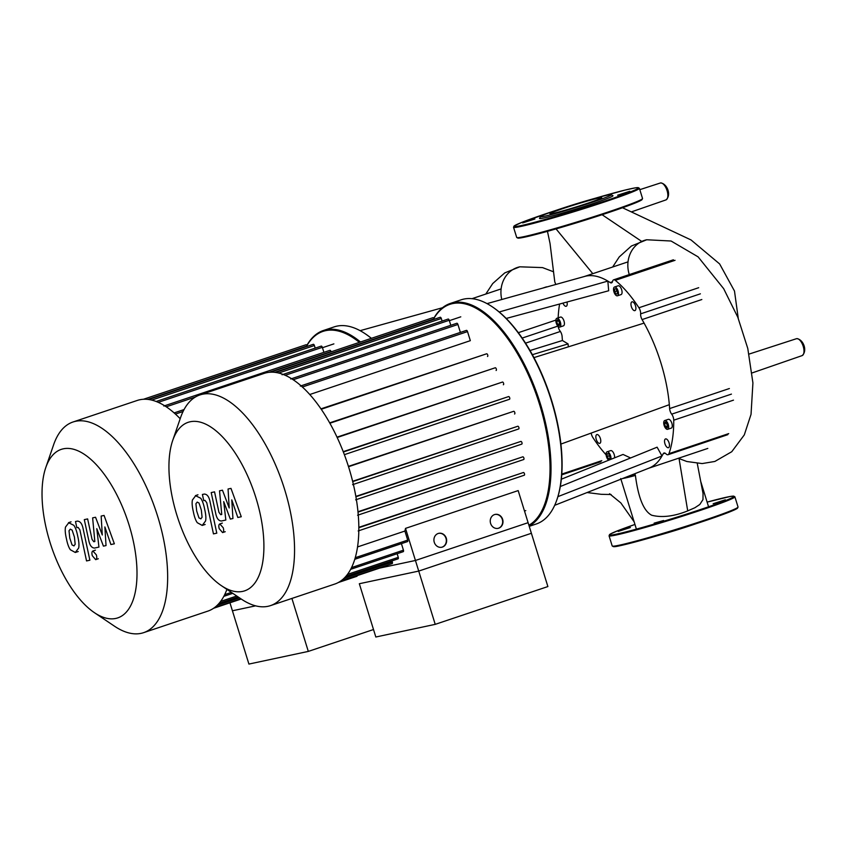 <?xml version="1.0" encoding="UTF-8"?>
<svg xmlns="http://www.w3.org/2000/svg" width="847" height="847" viewBox="0 0 847 847"><rect width="100%" height="100%" fill="white"/><g stroke="black" fill="none" stroke-linecap="round" stroke-linejoin="round"><path stroke-width="1.27" d="M255.635 605.838L232.417 610.782L229.95 602.799L248.912 664.069L308.308 651.407L373.506 629.533M291.908 598.437L308.308 651.407M94.451 612.699A88.871 40.275 71.5 0 1 45.77 467.586A88.871 40.275 71.5 0 1 63.271 448.825A88.871 40.275 71.5 0 1 129.125 525.193A88.871 40.275 71.5 0 1 115.774 618.437A88.871 40.275 71.5 0 1 94.451 612.699L114.451 626.166A111.095 50.344 -108.5 0 0 141.121 633.344A111.095 50.344 -108.5 0 0 143.63 632.656L207.907 611.1A111.095 50.344 -108.5 0 0 226.901 589.374M180.178 418.736A111.095 50.344 -108.5 0 0 139.766 399.763A111.095 50.344 -108.5 0 0 137.246 400.451L72.98 422.007A111.095 50.344 -108.5 0 0 53.615 444.781L45.77 467.586M143.63 632.656A111.095 50.344 -108.5 0 0 156.939 514.044A111.095 50.344 -108.5 0 0 75.489 421.319A111.095 50.344 -108.5 0 0 72.98 422.007M338.345 582.514L357.021 576.256M184.032 409.599L174.133 412.923L184.053 409.556M163.831 406.031L329.938 350.319A1.429 0.646 71.5 0 1 331.018 351.537L331.113 351.844M156.144 401.489L321.246 346.105A1.429 0.646 71.5 0 1 322.336 347.323L323.893 352.352M148.733 399.519L313.305 344.316A1.429 0.646 71.5 0 1 314.396 345.534L315.2 348.138M147.78 399.403L307.133 345.947A1.429 0.646 -108.5 0 0 306.053 344.729L143.439 399.276M73.901 545.913L75.171 544.293L74.42 537.062L72.122 530.106L70.301 529.142L69.02 530.762L69.772 538.057L72.059 544.96L74.06 545.87M68.893 522.578L65.505 527.056C64.933 529.798 65.24 533.705 66.437 538.766C67.421 543.827 68.734 547.49 70.386 549.777L75.309 552.477L78.676 548.009C79.247 545.256 78.94 541.371 77.755 536.352C76.77 531.249 75.447 527.554 73.805 525.288L68.512 522.684L71.053 521.826M75.309 552.477L78.231 551.524M89.877 560.216L83.101 528.644C82.127 523.764 80.232 521.254 77.405 521.117L75.499 521.519L76.823 527.692L78.115 527.416L79.862 529.798L86.542 560.936L89.877 560.216M92.99 550.963C91.836 551.471 91.603 553.059 92.302 555.727L95.679 559.645C96.833 559.126 97.056 557.538 96.357 554.87L92.884 550.995L95.425 550.137M95.679 559.645L98.316 558.755M101.153 516.056L102.286 534.997L95.552 517.252L92.63 517.866L94.832 541.519L93.795 541.741L92.037 539.37L87.633 518.915L84.298 519.635L88.808 540.555C89.793 545.436 91.698 547.935 94.515 548.051L98.94 547.088L96.791 528.655L103.419 546.135L106.034 545.574L104.869 526.94L110.904 544.536L114.356 543.806L104.065 515.431L101.153 516.056M415.443 560.47L435.22 624.355L547.882 586.558L528.105 522.684L415.443 560.47L379.625 568.104M354.829 559.264L407.523 541.593A1.429 0.646 -108.5 0 0 407.703 540.111L404.898 531.048A102.191 46.31 -108.5 0 0 405.512 528.38L418.725 571.079L359.329 583.731L375.824 637.008L435.22 624.355M556.056 228.902L592.805 273.676M634.837 473.706L635.409 475.453C638.289 497.824 643.72 511.08 651.703 515.23C661.962 517.856 673.958 516.405 687.711 510.889L694.964 507.702L699.823 504.473L702.978 499.582L703.042 493.536L697.272 463.436M547.458 231.337L550.042 243.481L554.774 281.818L555.78 284.476M636.393 529.121L620.735 478.544M630.062 475.591L634.89 474.172M622.651 478.513A37.776 1.736 -17.2 0 0 635.409 475.453M360.494 341.987A118.209 53.573 -108.5 0 0 326.031 329.779A118.209 53.573 -108.5 0 0 323.363 330.51L334.194 326.878A118.209 53.573 71.5 0 1 336.862 326.148A118.209 53.573 71.5 0 1 365.237 333.782A118.209 53.573 71.5 0 1 371.335 338.355M306.974 345.534A117.5 53.255 71.5 0 1 325.64 330.658A117.5 53.255 71.5 0 1 359.372 342.368M323.363 330.51A118.209 53.573 -108.5 0 0 306.889 345.375M371.41 338.324A117.5 53.255 -108.5 0 0 365.883 334.216A117.5 53.255 -108.5 0 0 365.565 334.004M552.932 213.423A27.093 1.249 -17.2 0 0 582.228 205.027A27.093 1.249 -17.2 0 0 601.719 197.732A27.093 1.249 -17.2 0 0 598.734 198.06A27.093 1.249 -17.2 0 0 569.438 206.456A27.093 1.249 -17.2 0 0 549.947 213.751A27.093 1.249 -17.2 0 0 552.932 213.423M540.471 216.61L539.539 218.378A38.454 1.768 -17.2 0 0 543.753 218.007A38.454 1.768 -17.2 0 0 586.156 205.832A38.454 1.768 -17.2 0 0 612.932 195.668L611.153 194.725A37.035 1.705 -17.2 0 0 607.13 195.244A37.035 1.705 -17.2 0 0 567.882 206.456A37.035 1.705 -17.2 0 0 540.471 216.61A37.035 1.705 -17.2 0 0 544.536 216.239A37.035 1.705 -17.2 0 0 585.362 204.519A37.035 1.705 -17.2 0 0 611.153 194.725M534.859 219.002L522.673 222.92L534.859 219.002M558.649 214.63L568.125 211.983L558.649 214.63M617.654 195.202L629.84 191.284L617.654 195.202M656.954 535.844A37.035 1.705 -17.2 0 0 695.398 523.954M630.359 527.522L618.172 531.44L630.359 527.522M654.159 523.139L663.635 520.503L654.159 523.139M713.163 503.721L725.339 499.804L713.163 503.721M529.142 526.029A118.209 53.573 -108.5 0 0 538.226 397.211A118.209 53.573 -108.5 0 0 452.944 302.728A118.209 53.573 -108.5 0 0 450.276 303.459L461.107 299.827A118.209 53.573 71.5 0 1 463.775 299.097A118.209 53.573 71.5 0 1 492.149 306.73A118.209 53.573 71.5 0 1 556.892 499.751A118.209 53.573 71.5 0 1 536.289 523.975L529.237 526.336M433.886 318.483A117.5 53.255 71.5 0 1 452.552 303.607A117.5 53.255 71.5 0 1 537.072 396.809A117.5 53.255 71.5 0 1 528.899 525.235M556.966 318.271A4.627 2.096 71.5 0 1 560.365 322.135A4.627 2.096 71.5 0 1 559.803 327.069A4.627 2.096 71.5 0 1 559.698 327.101A4.627 2.096 71.5 0 1 556.31 323.236A4.627 2.096 71.5 0 1 556.86 318.292A4.627 2.096 71.5 0 1 556.966 318.271M560.375 317.127A4.627 2.096 71.5 0 1 560.47 317.085A4.627 2.096 71.5 0 1 560.576 317.053A4.627 2.096 71.5 0 1 563.975 320.918A4.627 2.096 71.5 0 1 563.414 325.862A4.627 2.096 71.5 0 1 563.319 325.894M608.644 460.228A4.627 2.096 71.5 0 1 606.473 456.649A4.627 2.096 71.5 0 1 607.066 451.822A4.627 2.096 71.5 0 1 610.592 455.771A4.627 2.096 71.5 0 1 610.909 459.318M607.066 451.822L610.676 450.615A4.627 2.096 71.5 0 1 614.202 454.564A4.627 2.096 71.5 0 1 614.562 457.856M667.552 429.344A4.627 2.096 71.5 0 1 664.164 425.49A4.627 2.096 71.5 0 1 664.715 420.546A4.627 2.096 71.5 0 1 664.821 420.514A4.627 2.096 71.5 0 1 668.219 424.379A4.627 2.096 71.5 0 1 667.658 429.323A4.627 2.096 71.5 0 1 667.552 429.344M668.23 419.371A4.627 2.096 71.5 0 1 668.325 419.329A4.627 2.096 71.5 0 1 668.431 419.307A4.627 2.096 71.5 0 1 671.83 423.172A4.627 2.096 71.5 0 1 671.269 428.106A4.627 2.096 71.5 0 1 671.173 428.137M618.056 290.966A4.627 2.096 71.5 0 1 617.463 295.794A4.627 2.096 71.5 0 1 613.927 291.844A4.627 2.096 71.5 0 1 614.52 287.017A4.627 2.096 71.5 0 1 618.056 290.966M614.52 287.017L618.13 285.81A4.627 2.096 71.5 0 1 621.666 289.759A4.627 2.096 71.5 0 1 621.073 294.587L617.463 295.794M634.795 310.648A4.627 2.096 71.5 0 1 631.407 306.783A4.627 2.096 71.5 0 1 631.957 301.85A4.627 2.096 71.5 0 1 632.063 301.818A4.627 2.096 71.5 0 1 635.462 305.682A4.627 2.096 71.5 0 1 634.901 310.627A4.627 2.096 71.5 0 1 634.795 310.648M664.937 443.743A4.627 2.096 71.5 0 1 665.53 438.915A4.627 2.096 71.5 0 1 669.056 442.865A4.627 2.096 71.5 0 1 668.474 447.692A4.627 2.096 71.5 0 1 664.937 443.743M596.944 434.543A4.627 2.096 71.5 0 1 600.343 438.407A4.627 2.096 71.5 0 1 599.782 443.352A4.627 2.096 71.5 0 1 599.687 443.373A4.627 2.096 71.5 0 1 596.288 439.508A4.627 2.096 71.5 0 1 596.839 434.575A4.627 2.096 71.5 0 1 596.944 434.543M566.971 302.03A4.627 2.096 71.5 0 1 566.22 306.275A4.627 2.096 71.5 0 1 562.969 303.11M616.097 294.1L614.615 291.696L614.52 289.007L615.885 288.711L617.368 291.114L617.463 293.803L616.097 294.1L617.463 293.644M616.362 289.483L617.431 292.723M614.615 291.696L616.425 291.093M664.546 423.712L665.276 421.986L666.928 423.204L667.838 426.147L667.097 427.873L665.456 426.655L664.546 423.712L666.345 423.108L667.732 426.401M665.456 426.655L667.256 426.052M607.055 453.812L608.432 453.516L609.904 455.919L610.009 458.608L608.633 458.905L607.161 456.501L607.055 453.812M608.908 454.288L609.967 457.528M607.161 456.501L608.961 455.898M608.633 458.905L609.999 458.449M559.073 320.96L559.983 323.903L559.242 325.629L557.601 324.412L556.691 321.468L557.421 319.743L559.073 320.96M558.597 320.611L559.878 324.147M556.691 321.468L558.491 320.865M557.601 324.412L559.412 323.808M450.276 303.459A118.209 53.573 -108.5 0 0 433.802 318.324M557.019 499.381A117.5 53.255 -108.5 0 0 557.146 499.021A117.5 53.255 -108.5 0 0 492.795 307.165A117.5 53.255 -108.5 0 0 492.467 306.942M499.19 311.982L607.839 281.088L608.686 290.754L506.188 318.461M584.494 276.482A101.121 45.833 71.5 0 1 584.737 276.408A101.121 45.833 71.5 0 1 607.839 281.088A101.121 45.833 71.5 0 1 610.147 282.549A5.336 2.425 -108.5 0 0 611.545 282.856A5.336 2.425 -108.5 0 0 612.582 281.342A5.336 2.425 71.5 0 1 613.63 279.838A5.336 2.425 71.5 0 1 615.303 280.346L675.059 260.304M530 350.531L562.419 340.515L568.062 343.903L568.348 346.836M532.35 354.692L568.062 343.903M557.919 496.638L661.983 455.993A101.121 45.833 71.5 0 1 649.056 468.095L554.679 505.32M561.349 479.201L623.053 454.447L630.581 457.962M560.312 486.527L657.113 447.184L661.983 455.993A101.121 45.833 71.5 0 0 663.159 453.791L665.054 453.156M559.602 304.02A108.247 49.052 -108.5 0 0 558.152 317.869M562.419 340.515A101.121 45.833 71.5 0 1 562.122 336.619A5.336 2.425 -108.5 0 0 560.079 331.039A5.336 2.425 71.5 0 1 558.152 326.444M606.103 454.85A108.247 49.052 -108.5 0 1 592.815 437.444A5.336 2.425 71.5 0 1 591.195 433.071M728.706 433.611L668.95 453.653A5.336 2.425 71.5 0 1 668.029 454.723A5.336 2.425 71.5 0 1 665.986 453.865A5.336 2.425 -108.5 0 0 663.953 453.018A5.336 2.425 -108.5 0 0 663.159 453.791M668.95 453.653A108.247 49.052 -108.5 0 0 673.736 420.197L733.491 400.144M560.926 444.072L669.331 404.675A101.121 45.833 71.5 0 1 669.628 408.572A5.336 2.425 -108.5 0 0 671.671 414.162A5.336 2.425 71.5 0 1 673.736 420.197M698.69 287.705L638.924 307.757A5.336 2.425 71.5 0 1 640.628 313.866A5.336 2.425 -108.5 0 0 642.079 319.573A101.121 45.833 71.5 0 1 644.08 323.109A101.121 45.833 71.5 0 1 669.331 404.675M638.924 307.757A108.247 49.052 -108.5 0 0 615.303 280.346M533.928 357.625L644.08 323.109M221.353 585.648L241.363 599.115A111.095 50.344 -108.5 0 0 268.033 606.293A111.095 50.344 -108.5 0 0 270.542 605.605L334.819 584.038A111.095 50.344 -108.5 0 0 348.117 465.437A111.095 50.344 -108.5 0 0 266.678 372.712A111.095 50.344 -108.5 0 0 264.158 373.4L199.881 394.956A111.095 50.344 -108.5 0 0 180.527 417.719L172.682 440.535A88.871 40.275 71.5 0 1 190.183 421.764A88.871 40.275 71.5 0 1 256.027 498.142A88.871 40.275 71.5 0 1 242.687 591.386A88.871 40.275 71.5 0 1 221.353 585.648A88.871 40.275 71.5 0 1 172.682 440.535M270.542 605.605A111.095 50.344 -108.5 0 0 283.84 486.993A111.095 50.344 -108.5 0 0 202.401 394.268A111.095 50.344 -108.5 0 0 199.881 394.956M438.64 533.356A7.125 6.342 -102 0 1 446.104 538.766A7.125 6.342 -102 0 1 442.07 547.141A7.125 6.342 -102 0 1 441.605 547.278M442.388 547.077A7.125 6.342 -102 0 1 441.763 547.247A7.125 6.342 -102 0 1 434.172 541.953A7.125 6.342 -102 0 1 438.185 533.483A7.125 6.342 -102 0 1 438.799 533.314A7.125 6.342 -102 0 1 446.401 538.607A7.125 6.342 -102 0 1 442.388 547.077M494.976 514.457A7.125 6.342 -102 0 1 502.44 519.867A7.125 6.342 -102 0 1 498.407 528.253A7.125 6.342 -102 0 1 497.941 528.38M498.724 528.179A7.125 6.342 -102 0 1 498.1 528.348A7.125 6.342 -102 0 1 490.498 523.054A7.125 6.342 -102 0 1 494.51 514.584A7.125 6.342 -102 0 1 495.135 514.415A7.125 6.342 -102 0 1 502.737 519.709A7.125 6.342 -102 0 1 498.724 528.179M405.512 528.38L518.173 490.593L531.387 533.282L418.725 571.079M350.732 569.29L403.257 551.672A1.429 0.646 -108.5 0 0 403.437 550.179L401.414 543.647M345.957 576.32L398.09 558.829A1.429 0.646 -108.5 0 0 398.27 557.347L397.148 553.716M341.352 580.619L392.172 563.573A1.429 0.646 -108.5 0 0 392.352 562.09L391.981 560.883M340.462 581.243L385.565 566.114A1.429 0.646 -108.5 0 0 385.851 565.69M301.013 385.84L460.387 332.395L457.931 324.486A1.429 0.646 71.5 0 0 456.851 323.268L290.743 378.98M309.727 394.533L470.329 340.663L467.523 331.601A1.429 0.646 71.5 0 0 466.432 330.383L300.336 386.105M487.523 356.492L487.491 356.502A1.429 0.646 -108.5 0 0 487.523 356.492A1.429 0.646 -108.5 0 0 487.692 354.967A1.429 0.646 -108.5 0 0 486.654 353.781L320.928 408.857M496.13 370.478L496.098 370.488A1.429 0.646 -108.5 0 0 496.13 370.478A1.429 0.646 -108.5 0 0 496.3 368.953A1.429 0.646 -108.5 0 0 495.262 367.767L329.652 422.865M503.383 384.75L503.351 384.76A1.429 0.646 -108.5 0 0 503.383 384.75A1.429 0.646 -108.5 0 0 503.552 383.236A1.429 0.646 -108.5 0 0 502.515 382.039L337 437.147M509.502 399.276L344.369 454.659L509.471 399.276A1.429 0.646 -108.5 0 0 509.502 399.276A1.429 0.646 -108.5 0 0 509.672 397.751A1.429 0.646 -108.5 0 0 508.624 396.565L343.215 451.663M514.595 414.003L514.563 414.014A1.429 0.646 -108.5 0 0 514.595 414.003A1.429 0.646 -108.5 0 0 514.764 412.489A1.429 0.646 -108.5 0 0 513.716 411.293L348.424 466.369M352.723 481.615L517.813 426.242L352.648 481.287M355.931 496.744L520.884 441.414L355.867 496.395M358.037 512.086L522.821 456.819L358.006 511.726M358.874 527.702L523.404 472.52L358.874 527.31M404.898 531.048L357.593 546.918M282.051 374.766L448.158 319.054A1.429 0.646 71.5 0 1 449.238 320.272L450.795 325.29M275.646 372.468L440.218 317.265A1.429 0.646 71.5 0 1 441.308 318.483L442.113 321.087M274.682 372.352L434.045 318.896A1.429 0.646 -108.5 0 0 432.955 317.678L270.352 372.225M517.813 426.242A1.429 0.646 71.5 0 1 518.862 427.428A1.429 0.646 71.5 0 1 518.692 428.953A1.429 0.646 71.5 0 1 518.66 428.963L352.585 484.675M520.884 441.414A1.429 0.646 71.5 0 1 521.932 442.6A1.429 0.646 71.5 0 1 521.763 444.124A1.429 0.646 71.5 0 1 521.731 444.124L355.655 499.836M522.821 456.819A1.429 0.646 71.5 0 1 523.87 458.005A1.429 0.646 71.5 0 1 523.7 459.529A1.429 0.646 71.5 0 1 523.668 459.54L358.302 514.997M523.404 472.52A1.429 0.646 71.5 0 1 524.452 473.706A1.429 0.646 71.5 0 1 524.282 475.22A1.429 0.646 71.5 0 1 524.24 475.231L358.863 530.709M200.813 518.862L202.084 517.242L201.332 510.01L199.034 503.054L197.213 502.091L195.922 503.711L196.684 511.006L198.971 517.909L200.972 518.819M195.805 495.527L192.417 500.005C191.846 502.747 192.153 506.644 193.349 511.715C194.334 516.776 195.646 520.439 197.298 522.715L202.221 525.426L205.588 520.947C206.16 518.205 205.853 514.32 204.667 509.301C203.682 504.187 202.359 500.503 200.707 498.237L195.424 495.633L197.965 494.775M202.221 525.426L205.143 524.473M216.79 533.165L210.014 501.593C209.04 496.713 207.144 494.203 204.318 494.066L202.412 494.468L203.735 500.641L205.016 500.365L206.774 502.747L213.455 533.885L216.79 533.165M219.902 523.912C218.738 524.42 218.515 526.008 219.214 528.676L222.581 532.583C223.746 532.075 223.968 530.487 223.269 527.819L219.797 523.933L222.338 523.086M222.581 532.583L225.228 531.704M228.065 489.005L229.198 507.946L222.465 490.201L219.542 490.815L221.745 514.468L220.707 514.69L218.95 512.308L214.545 491.863L211.199 492.573L215.72 513.504C216.705 518.385 218.6 520.884 221.427 521L225.842 520.037L223.703 501.604L230.331 519.084L232.936 518.523L231.782 499.878L237.816 517.485L241.268 516.744L230.977 488.38L228.065 489.005M217.213 605.319L239.479 597.844M220.612 601.423L236.747 596.013M224.688 594.626L231.369 592.381M175.414 414.067L183.068 411.504M166.234 406.804L195.371 397.031M269.018 372.331L331.018 351.537M158.251 402.357L322.336 347.323M151.719 400.102L314.396 345.534M801.876 355.676A8.915 4.044 -108.5 0 0 802.088 355.624A8.915 4.044 -108.5 0 0 803.21 346.328A8.915 4.044 -108.5 0 0 796.604 338.673A8.915 4.044 -108.5 0 0 796.424 338.715L749.055 354.088M667.076 190.628A8.915 4.044 -108.5 0 0 660.469 182.963A8.915 4.044 -108.5 0 0 660.289 183.016L660.586 182.931C667.182 183.524 671.692 195.223 665.954 199.913A8.915 4.044 -108.5 0 0 667.076 190.628M665.742 199.977A8.915 4.044 -108.5 0 0 665.954 199.913L631.46 211.866M641.412 241.215L602.09 214.715M679.061 458.608L687.711 510.889M612.656 267.017L619.21 256.969L631.386 246.022L646.727 239.765A27.379 24.372 78 0 0 646.716 239.765A27.379 24.372 78 0 0 629.205 274.312M553.578 271.802L542.525 267.599L519.814 266.816A27.379 24.372 78 0 0 501.784 299.51M525.521 343.162L560.386 331.463M557.845 326.116L522.165 338.08M601.793 460.662L561.794 474.076M555.886 320.092L518.311 332.691M608.877 212.459C586.558 219.892 564.981 226.488 544.155 232.247L518.788 238.145L516.691 237.456A65.875 3.028 -17.2 0 0 523.954 236.652A65.875 3.028 -17.2 0 0 608.972 211.718A65.875 3.028 -17.2 0 0 642.545 198.494L641.941 199.765L634.562 203.248L608.877 212.459A65.155 2.996 -17.2 0 0 641.846 199.225M516.691 237.456L513.536 227.261A65.875 3.028 -17.2 0 0 520.799 226.456A65.875 3.028 -17.2 0 0 605.817 201.522A65.875 3.028 -17.2 0 0 639.39 188.299L638.151 187.6L634.996 187.918L624.758 190.151L594.626 198.431M556.14 210.342A65.155 2.996 -17.2 0 0 547.226 213.285A65.155 2.996 -17.2 0 0 521.191 225.577A65.155 2.996 -17.2 0 0 605.287 200.908A65.155 2.996 -17.2 0 0 631.322 188.627A65.155 2.996 -17.2 0 0 594.689 198.41M517.686 237.668A65.155 2.996 -17.2 0 0 546.146 231.697A65.155 2.996 -17.2 0 0 608.866 212.47M634.943 524.452A65.155 2.996 -17.2 0 0 618.977 533.589A65.155 2.996 -17.2 0 0 700.787 509.428A65.155 2.996 -17.2 0 0 726.821 497.147A65.155 2.996 -17.2 0 0 707.129 502.112L730.315 496.458L733.65 496.109L734.889 496.818A65.875 3.028 -17.2 0 1 701.316 510.042A65.875 3.028 -17.2 0 1 616.298 534.976A65.875 3.028 -17.2 0 1 609.046 535.78L610.348 534.044L617.685 530.762L634.943 524.452M613.186 546.177A65.155 2.996 -17.2 0 0 641.645 540.217A65.155 2.996 -17.2 0 0 704.365 520.979C682.449 528.284 661.158 534.806 640.501 540.534C624.694 544.78 615.96 546.813 614.287 546.664L612.201 545.966A65.875 3.028 -17.2 0 0 619.453 545.161A65.875 3.028 -17.2 0 0 704.471 520.238A65.875 3.028 -17.2 0 0 738.044 507.014L734.889 496.818M738.044 507.014L737.43 508.295L729.405 512.033L704.376 520.979A65.155 2.996 -17.2 0 0 737.356 507.745M729.383 388.529L669.628 408.572M671.671 414.162L731.437 394.109M642.079 319.573L701.835 299.531M700.384 293.824L640.628 313.866M612.466 281.765L610.147 282.549M344.126 578.268L392.352 562.09M347.524 574.372L398.27 557.347M351.6 567.575L403.437 550.179M355.306 557.686L407.703 540.111M356.407 499.582L521.731 444.124M353.39 484.399L518.66 428.963M348.53 466.708L513.716 411.293M343.353 452.002L508.624 396.565M337.17 437.507L502.515 382.039M329.864 423.246L495.262 367.767M321.214 409.27L486.654 353.781M302.326 387.015L467.523 331.601M293.147 379.752L457.931 324.486M285.164 375.306L449.238 320.272M278.631 373.051L441.308 318.483M322.453 347.715L333.877 343.882M213.55 608.294L241.226 599.02M214.439 607.67L240.897 598.797M219.055 603.371L238.166 596.955M223.82 596.341L232.777 593.334M752.094 372.934L802.088 355.624C807.826 350.923 803.316 339.224 796.72 338.641L796.424 338.715M622.513 207.759L691.036 239.945L719.643 263.946L734.487 291.029L738.256 318.356M639.813 189.664L660.289 183.016M519.804 266.816L504.748 272.903L492.71 283.554L485.807 294.047M634.117 521.794L620.851 502.938L609.586 493.748M611.1 494.521L601.296 494.32L587.056 492.552M708.568 506.781L700.882 481.943M678.362 458.291L686.832 461.509L702.152 463.574L714.847 461.456L731.755 451.716L744.291 434.913L751.035 414.374L752.919 382.95L747.785 348.488L737.822 317.276L723.666 288.668L698.097 256.853L671.068 241.014L646.716 239.765M365.883 334.216L365.237 333.782M360.113 330.669L442.494 307.736M501.117 288.912L472.001 298.684M561.741 474.849L600.872 461.721M542.609 288.139L546.484 286.847M556.193 210.321L521.53 222.507L514.15 225.99L513.536 227.261M639.39 188.299L642.545 198.494M612.201 545.966L609.046 535.78M563.414 325.862L559.803 327.069M668.325 419.329L664.715 420.546M671.269 428.106L667.658 429.323M560.47 317.085L556.86 318.292M492.795 307.165L492.149 306.73M557.146 499.021L556.892 499.751M487.025 303.618L584.737 276.408M628.019 261.861L584.197 276.567M707.796 448.423L648.537 468.296M668.029 454.723L727.785 434.67M613.63 279.838L673.386 259.796M449.365 320.664L460.779 316.831M524.505 511.027L525.775 510.603M523.7 459.529L357.593 515.241M524.282 475.22L358.175 530.942"/></g></svg>
